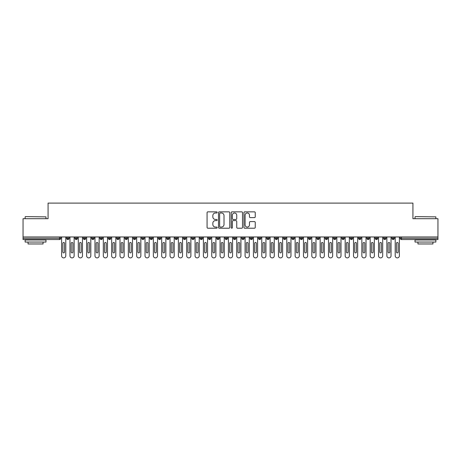 <?xml version="1.0" encoding="UTF-8"?>
<svg xmlns="http://www.w3.org/2000/svg" width="461" height="461" viewBox="0 0 461 461"><rect width="100%" height="100%" fill="white"/><g stroke="black" fill="none" stroke-linecap="round" stroke-linejoin="round"><path stroke-width="0.69" d="M217.154 212.423A0.57 0.57 0 0 0 216.584 211.847L207.888 211.847A0.818 0.818 0 0 0 207.07 212.665L207.07 227.4A0.818 0.818 0 0 0 207.888 228.218L216.584 228.218A0.57 0.57 0 0 0 217.154 227.648A0.57 0.57 0 0 0 216.584 227.071L215.46 227.071A2.622 2.622 0 0 1 212.838 224.455L212.838 223.228A2.622 2.622 0 0 1 215.46 220.606L216.584 220.606A0.57 0.57 0 0 0 217.154 220.035A0.57 0.57 0 0 0 216.584 219.459L215.46 219.459A2.622 2.622 0 0 1 212.838 216.843L212.838 215.615A2.622 2.622 0 0 1 215.46 212.994L216.584 212.994A0.57 0.57 0 0 0 217.154 212.423M254.426 217.621A0.818 0.818 0 0 0 255.244 216.803L255.244 212.665A0.818 0.818 0 0 0 254.426 211.847L244.762 211.847A0.818 0.818 0 0 0 243.944 212.665L243.944 227.4A0.818 0.818 0 0 0 244.762 228.218L254.426 228.218A0.818 0.818 0 0 0 255.244 227.4L255.244 222.409A0.818 0.818 0 0 0 254.426 221.591L250.288 221.591A0.818 0.818 0 0 0 249.47 222.409L249.47 224.882A2.19 2.19 0 0 1 247.28 227.071A2.19 2.19 0 0 1 245.091 224.882L245.091 215.183A2.19 2.19 0 0 1 247.28 212.994A2.19 2.19 0 0 1 249.47 215.183L249.47 216.803A0.818 0.818 0 0 0 250.288 217.621L254.426 217.621M23.05 236.966L437.95 236.966L437.95 218.698L412.929 218.698L412.929 203.105L48.071 203.105L48.071 218.698L23.05 218.698L23.05 238.297L59.515 238.297L59.515 236.966M229.785 212.665A0.818 0.818 0 0 0 228.967 211.847L219.303 211.847A0.818 0.818 0 0 0 218.485 212.665L218.485 227.4A0.818 0.818 0 0 0 219.303 228.218L228.967 228.218A0.818 0.818 0 0 0 229.785 227.4L229.785 212.665M232.033 211.847L241.697 211.847A0.818 0.818 0 0 1 242.515 212.665L242.515 227.4A0.818 0.818 0 0 1 241.697 228.218L237.559 228.218A0.818 0.818 0 0 1 236.741 227.4L236.741 221.424A0.818 0.818 0 0 0 235.923 220.606L233.18 220.606A0.818 0.818 0 0 0 232.361 221.424L232.361 227.648A0.57 0.57 0 0 1 231.791 228.218A0.57 0.57 0 0 1 231.215 227.648L231.215 212.665A0.818 0.818 0 0 1 232.033 211.847M60.766 238.297L59.515 238.297L59.515 239.547A1.25 1.25 0 0 0 60.766 238.297L60.766 236.966L60.766 238.297A1.25 1.25 0 0 1 59.515 239.547L23.05 239.547L23.05 238.297M437.95 236.966L437.95 239.547L401.485 239.547A1.25 1.25 0 0 1 400.234 238.297L400.234 236.966M67.9 236.966L67.9 239.547A1.25 1.25 0 0 1 66.643 238.297L66.643 236.966L66.643 238.297A1.25 1.25 0 0 0 67.9 239.547A1.25 1.25 0 0 0 69.104 238.297L69.104 236.966M76.238 236.966L76.238 239.547A1.25 1.25 0 0 1 74.987 238.297L74.987 236.966L74.987 238.297A1.25 1.25 0 0 0 76.238 239.547A1.25 1.25 0 0 0 77.448 238.297L77.448 236.966M84.576 236.966L84.576 239.547A1.25 1.25 0 0 1 83.326 238.297L83.326 236.966L83.326 238.297A1.25 1.25 0 0 0 84.576 239.547A1.25 1.25 0 0 0 85.786 238.297L85.786 236.966M92.915 236.966L92.915 239.547A1.25 1.25 0 0 1 91.664 238.297L91.664 236.966L91.664 238.297A1.25 1.25 0 0 0 92.915 239.547A1.25 1.25 0 0 0 94.125 238.297L94.125 236.966M101.253 236.966L101.253 239.547A1.25 1.25 0 0 1 100.002 238.297L100.002 236.966L100.002 238.297A1.25 1.25 0 0 0 101.253 239.547A1.25 1.25 0 0 0 102.463 238.297L102.463 236.966M109.597 236.966L109.597 239.547A1.25 1.25 0 0 1 108.347 238.297L108.347 236.966L108.347 238.297A1.25 1.25 0 0 0 109.597 239.547A1.25 1.25 0 0 0 110.807 238.297L110.807 236.966M117.935 236.966L117.935 239.547A1.25 1.25 0 0 1 116.685 238.297L116.685 236.966L116.685 238.297A1.25 1.25 0 0 0 117.935 239.547A1.25 1.25 0 0 0 119.145 238.297L119.145 236.966M126.274 236.966L126.274 239.547A1.25 1.25 0 0 1 125.023 238.297L125.023 236.966L125.023 238.297A1.25 1.25 0 0 0 126.274 239.547A1.25 1.25 0 0 0 127.484 238.297L127.484 236.966M134.612 236.966L134.612 239.547A1.25 1.25 0 0 1 133.362 238.297L133.362 236.966L133.362 238.297A1.25 1.25 0 0 0 134.612 239.547A1.25 1.25 0 0 0 135.822 238.297L135.822 236.966M142.956 236.966L142.956 239.547A1.25 1.25 0 0 1 141.706 238.297L141.706 236.966L141.706 238.297A1.25 1.25 0 0 0 142.956 239.547A1.25 1.25 0 0 0 144.16 238.297L144.16 236.966M151.294 236.966L151.294 239.547A1.25 1.25 0 0 1 150.044 238.297L150.044 236.966L150.044 238.297A1.25 1.25 0 0 0 151.294 239.547A1.25 1.25 0 0 0 152.505 238.297L152.505 236.966M159.633 236.966L159.633 239.547A1.25 1.25 0 0 1 158.382 238.297L158.382 236.966L158.382 238.297A1.25 1.25 0 0 0 159.633 239.547A1.25 1.25 0 0 0 160.843 238.297L160.843 236.966M167.971 236.966L167.971 239.547A1.25 1.25 0 0 1 166.721 238.297A1.25 1.25 0 0 0 167.971 239.547A1.25 1.25 0 0 1 166.721 238.297L166.721 236.966M169.181 236.966L169.181 238.297A1.25 1.25 0 0 1 167.971 239.547A1.25 1.25 0 0 0 169.181 238.297L166.721 238.297M176.315 239.547A1.25 1.25 0 0 1 175.059 238.297L175.059 236.966L175.059 238.297A1.25 1.25 0 0 0 176.315 239.547A1.25 1.25 0 0 0 177.52 238.297L177.52 236.966L177.52 238.297A1.25 1.25 0 0 1 176.315 239.547L176.315 238.297L177.52 238.297M184.654 236.966L184.654 239.547A1.25 1.25 0 0 1 183.403 238.297L183.403 236.966L183.403 238.297A1.25 1.25 0 0 0 184.654 239.547A1.25 1.25 0 0 0 185.864 238.297L185.864 236.966M192.992 236.966L192.992 239.547A1.25 1.25 0 0 1 191.741 238.297L191.741 236.966L191.741 238.297A1.25 1.25 0 0 0 192.992 239.547A1.25 1.25 0 0 0 194.202 238.297L194.202 236.966M201.33 236.966L201.33 238.297L200.08 238.297L200.08 236.966L200.08 238.297A1.25 1.25 0 0 0 201.33 239.547A1.25 1.25 0 0 0 202.54 238.297L202.54 236.966L202.54 238.297A1.25 1.25 0 0 1 201.33 239.547A1.25 1.25 0 0 1 200.08 238.297A1.25 1.25 0 0 0 201.33 239.547L201.33 238.297L202.54 238.297M209.674 236.966L209.674 239.547A1.25 1.25 0 0 1 208.418 238.297L208.418 236.966L208.418 238.297A1.25 1.25 0 0 0 209.674 239.547A1.25 1.25 0 0 0 210.879 238.297L210.879 236.966M218.013 236.966L218.013 239.547A1.25 1.25 0 0 1 216.762 238.297L216.762 236.966L216.762 238.297A1.25 1.25 0 0 0 218.013 239.547A1.25 1.25 0 0 0 219.223 238.297L219.223 236.966M226.351 236.966L226.351 239.547A1.25 1.25 0 0 1 225.101 238.297L225.101 236.966L225.101 238.297A1.25 1.25 0 0 0 226.351 239.547A1.25 1.25 0 0 0 227.561 238.297L227.561 236.966M234.689 236.966L234.689 239.547A1.25 1.25 0 0 1 233.439 238.297L233.439 236.966M235.899 236.966L235.899 238.297A1.25 1.25 0 0 1 234.689 239.547A1.25 1.25 0 0 0 235.899 238.297L233.439 238.297A1.25 1.25 0 0 0 234.689 239.547M243.028 236.966L243.028 239.547A1.25 1.25 0 0 1 241.777 238.297L241.777 236.966L241.777 238.297A1.25 1.25 0 0 0 243.028 239.547A1.25 1.25 0 0 0 244.238 238.297L244.238 236.966M251.372 236.966L251.372 239.547A1.25 1.25 0 0 1 250.121 238.297L250.121 236.966M252.582 236.966L252.582 238.297A1.25 1.25 0 0 1 251.372 239.547A1.25 1.25 0 0 0 252.582 238.297L250.121 238.297A1.25 1.25 0 0 0 251.372 239.547M259.71 236.966L259.71 239.547A1.25 1.25 0 0 1 258.46 238.297L258.46 236.966M260.92 236.966L260.92 238.297A1.25 1.25 0 0 1 259.71 239.547A1.25 1.25 0 0 0 260.92 238.297L258.46 238.297A1.25 1.25 0 0 0 259.71 239.547M268.048 236.966L268.048 239.547A1.25 1.25 0 0 1 266.798 238.297A1.25 1.25 0 0 0 268.048 239.547A1.25 1.25 0 0 1 266.798 238.297L266.798 236.966M269.259 236.966L269.259 238.297L269.259 236.966M276.387 236.966L276.387 239.547A1.25 1.25 0 0 1 275.136 238.297L275.136 236.966M277.597 236.966L277.597 238.297A1.25 1.25 0 0 1 276.387 239.547A1.25 1.25 0 0 0 277.597 238.297L275.136 238.297A1.25 1.25 0 0 0 276.387 239.547M284.731 236.966L284.731 239.547A1.25 1.25 0 0 1 283.48 238.297L283.48 236.966M285.941 236.966L285.941 238.297A1.25 1.25 0 0 1 284.731 239.547A1.25 1.25 0 0 0 285.941 238.297L283.48 238.297A1.25 1.25 0 0 0 284.731 239.547M293.069 236.966L293.069 239.547A1.25 1.25 0 0 1 291.819 238.297L291.819 236.966M294.279 236.966L294.279 238.297A1.25 1.25 0 0 1 293.069 239.547A1.25 1.25 0 0 0 294.279 238.297L291.819 238.297A1.25 1.25 0 0 0 293.069 239.547M301.408 236.966L301.408 239.547A1.25 1.25 0 0 1 300.157 238.297L300.157 236.966M302.618 236.966L302.618 238.297A1.25 1.25 0 0 1 301.408 239.547A1.25 1.25 0 0 0 302.618 238.297L300.157 238.297A1.25 1.25 0 0 0 301.408 239.547M309.746 236.966L309.746 239.547A1.25 1.25 0 0 1 308.495 238.297L308.495 236.966M310.956 236.966L310.956 238.297L310.956 236.966M318.09 236.966L318.09 239.547A1.25 1.25 0 0 1 316.84 238.297L316.84 236.966M319.294 236.966L319.294 238.297A1.25 1.25 0 0 1 318.09 239.547A1.25 1.25 0 0 0 319.294 238.297L316.84 238.297A1.25 1.25 0 0 0 318.09 239.547M326.428 236.966L326.428 239.547A1.25 1.25 0 0 1 325.178 238.297L325.178 236.966L325.178 238.297A1.25 1.25 0 0 0 326.428 239.547A1.25 1.25 0 0 0 327.638 238.297L327.638 236.966M334.767 236.966L334.767 239.547A1.25 1.25 0 0 1 333.516 238.297L333.516 236.966M335.977 236.966L335.977 238.297L335.977 236.966M343.105 236.966L343.105 239.547A1.25 1.25 0 0 1 341.855 238.297A1.25 1.25 0 0 0 343.105 239.547A1.25 1.25 0 0 1 341.855 238.297L341.855 236.966M344.315 236.966L344.315 238.297L344.315 236.966M351.449 236.966L351.449 239.547A1.25 1.25 0 0 1 350.193 238.297L350.193 236.966L350.193 238.297A1.25 1.25 0 0 0 351.449 239.547A1.25 1.25 0 0 0 352.653 238.297L352.653 236.966M359.787 236.966L359.787 239.547A1.25 1.25 0 0 1 358.537 238.297A1.25 1.25 0 0 0 359.787 239.547A1.25 1.25 0 0 1 358.537 238.297L358.537 236.966M360.998 236.966L360.998 238.297A1.25 1.25 0 0 1 359.787 239.547A1.25 1.25 0 0 0 360.998 238.297L358.537 238.297M368.126 236.966L368.126 239.547A1.25 1.25 0 0 1 366.875 238.297L366.875 236.966L366.875 238.297A1.25 1.25 0 0 0 368.126 239.547A1.25 1.25 0 0 0 369.336 238.297L369.336 236.966M376.464 236.966L376.464 239.547A1.25 1.25 0 0 1 375.214 238.297L375.214 236.966M377.674 236.966L377.674 238.297L377.674 236.966M384.802 236.966L384.802 239.547A1.25 1.25 0 0 1 383.552 238.297A1.25 1.25 0 0 0 384.802 239.547A1.25 1.25 0 0 1 383.552 238.297L383.552 236.966M386.013 236.966L386.013 238.297L386.013 236.966M393.147 236.966L393.147 239.547A1.25 1.25 0 0 1 391.896 238.297L391.896 236.966M394.357 236.966L394.357 238.297L394.357 236.966M176.315 236.966L176.315 238.297L175.059 238.297M268.048 239.547A1.25 1.25 0 0 0 269.259 238.297A1.25 1.25 0 0 1 268.048 239.547M309.746 239.547A1.25 1.25 0 0 0 310.956 238.297A1.25 1.25 0 0 1 309.746 239.547A1.25 1.25 0 0 1 308.495 238.297L310.956 238.297M334.767 239.547A1.25 1.25 0 0 0 335.977 238.297A1.25 1.25 0 0 1 334.767 239.547A1.25 1.25 0 0 1 333.516 238.297L335.977 238.297M343.105 239.547A1.25 1.25 0 0 0 344.315 238.297A1.25 1.25 0 0 1 343.105 239.547M376.464 239.547A1.25 1.25 0 0 0 377.674 238.297A1.25 1.25 0 0 1 376.464 239.547A1.25 1.25 0 0 1 375.214 238.297L377.674 238.297M384.802 239.547A1.25 1.25 0 0 0 386.013 238.297A1.25 1.25 0 0 1 384.802 239.547M393.147 239.547A1.25 1.25 0 0 0 394.357 238.297A1.25 1.25 0 0 1 393.147 239.547A1.25 1.25 0 0 1 391.896 238.297L394.357 238.297M220.208 212.994A0.57 0.57 0 0 0 219.632 213.564L219.632 226.501A0.57 0.57 0 0 0 220.208 227.071L221.395 227.071A2.622 2.622 0 0 0 224.011 224.455L224.011 215.615A2.622 2.622 0 0 0 221.395 212.994L220.208 212.994M236.741 215.224A2.19 2.19 0 0 0 234.551 213.034A2.19 2.19 0 0 0 232.361 215.224L232.361 218.641A0.818 0.818 0 0 0 233.18 219.459L235.923 219.459A0.818 0.818 0 0 0 236.741 218.641L236.741 215.224M61.618 236.966L61.618 255.809A2.086 2.086 0 0 0 63.704 257.895A2.086 2.086 0 0 0 65.79 255.809L65.79 236.966M64.54 243.304A0.836 0.836 0 0 0 63.704 242.469A0.836 0.836 0 0 0 62.875 243.304L62.875 252.058A0.836 0.836 0 0 0 63.704 252.893A0.836 0.836 0 0 0 64.54 252.058L64.54 243.304M69.963 236.966L69.963 255.809A2.086 2.086 0 0 0 72.049 257.895A2.086 2.086 0 0 0 74.129 255.809L74.129 236.966M72.878 243.304A0.836 0.836 0 0 0 72.049 242.469A0.836 0.836 0 0 0 71.213 243.304L71.213 252.058A0.836 0.836 0 0 0 72.049 252.893A0.836 0.836 0 0 0 72.878 252.058L72.878 243.304M78.301 236.966L78.301 255.809A2.086 2.086 0 0 0 80.387 257.895A2.086 2.086 0 0 0 82.473 255.809L82.473 236.966M81.217 243.304A0.836 0.836 0 0 0 80.387 242.469A0.836 0.836 0 0 0 79.551 243.304L79.551 252.058A0.836 0.836 0 0 0 80.387 252.893A0.836 0.836 0 0 0 81.217 252.058L81.217 243.304M86.639 236.966L86.639 255.809A2.086 2.086 0 0 0 88.725 257.895A2.086 2.086 0 0 0 90.811 255.809L90.811 236.966M89.561 243.304A0.836 0.836 0 0 0 88.725 242.469A0.836 0.836 0 0 0 87.89 243.304L87.89 252.058A0.836 0.836 0 0 0 88.725 252.893A0.836 0.836 0 0 0 89.561 252.058L89.561 243.304M94.978 236.966L94.978 255.809A2.086 2.086 0 0 0 97.064 257.895A2.086 2.086 0 0 0 99.15 255.809L99.15 236.966M97.899 243.304A0.836 0.836 0 0 0 97.064 242.469A0.836 0.836 0 0 0 96.228 243.304L96.228 252.058A0.836 0.836 0 0 0 97.064 252.893A0.836 0.836 0 0 0 97.899 252.058L97.899 243.304M25.384 216.612L45.985 216.866L25.384 216.612M35.56 242.048L25.136 242.048L25.136 239.968L45.985 239.968L45.985 242.048L35.56 242.048M43.063 242.048L43.063 243.967L28.052 243.967L28.052 242.048M415.269 216.612L435.864 216.866L415.269 216.612M425.44 242.048L415.015 242.048L415.015 239.968L435.864 239.968L435.864 242.048L425.44 242.048M432.948 242.048L432.948 243.967L417.937 243.967L417.937 242.048M103.322 236.966L103.322 255.809A2.086 2.086 0 0 0 105.402 257.895A2.086 2.086 0 0 0 107.488 255.809L107.488 236.966M106.237 243.304A0.836 0.836 0 0 0 105.402 242.469A0.836 0.836 0 0 0 104.572 243.304L104.572 252.058A0.836 0.836 0 0 0 105.402 252.893A0.836 0.836 0 0 0 106.237 252.058L106.237 243.304M111.66 236.966L111.66 255.809A2.086 2.086 0 0 0 113.746 257.895A2.086 2.086 0 0 0 115.832 255.809L115.832 236.966M114.576 243.304A0.836 0.836 0 0 0 113.746 242.469A0.836 0.836 0 0 0 112.91 243.304L112.91 252.058A0.836 0.836 0 0 0 113.746 252.893A0.836 0.836 0 0 0 114.576 252.058L114.576 243.304M119.998 236.966L119.998 255.809A2.086 2.086 0 0 0 122.084 257.895A2.086 2.086 0 0 0 124.17 255.809L124.17 236.966M122.92 243.304A0.836 0.836 0 0 0 122.084 242.469A0.836 0.836 0 0 0 121.249 243.304L121.249 252.058A0.836 0.836 0 0 0 122.084 252.893A0.836 0.836 0 0 0 122.92 252.058L122.92 243.304M128.337 236.966L128.337 255.809A2.086 2.086 0 0 0 130.423 257.895A2.086 2.086 0 0 0 132.509 255.809L132.509 236.966M131.258 243.304A0.836 0.836 0 0 0 130.423 242.469A0.836 0.836 0 0 0 129.587 243.304L129.587 252.058A0.836 0.836 0 0 0 130.423 252.893A0.836 0.836 0 0 0 131.258 252.058L131.258 243.304M136.681 236.966L136.681 255.809A2.086 2.086 0 0 0 138.761 257.895A2.086 2.086 0 0 0 140.847 255.809L140.847 236.966M139.597 243.304A0.836 0.836 0 0 0 138.761 242.469A0.836 0.836 0 0 0 137.931 243.304L137.931 252.058A0.836 0.836 0 0 0 138.761 252.893A0.836 0.836 0 0 0 139.597 252.058L139.597 243.304M145.019 236.966L145.019 255.809A2.086 2.086 0 0 0 147.105 257.895A2.086 2.086 0 0 0 149.185 255.809L149.185 236.966M147.935 243.304A0.836 0.836 0 0 0 147.105 242.469A0.836 0.836 0 0 0 146.27 243.304L146.27 252.058A0.836 0.836 0 0 0 147.105 252.893A0.836 0.836 0 0 0 147.935 252.058L147.935 243.304M153.357 236.966L153.357 255.809A2.086 2.086 0 0 0 155.443 257.895A2.086 2.086 0 0 0 157.529 255.809L157.529 236.966M156.279 243.304A0.836 0.836 0 0 0 155.443 242.469A0.836 0.836 0 0 0 154.608 243.304L154.608 252.058A0.836 0.836 0 0 0 155.443 252.893A0.836 0.836 0 0 0 156.279 252.058L156.279 243.304M161.696 236.966L161.696 255.809A2.086 2.086 0 0 0 163.782 257.895A2.086 2.086 0 0 0 165.868 255.809L165.868 236.966M164.617 243.304A0.836 0.836 0 0 0 163.782 242.469A0.836 0.836 0 0 0 162.946 243.304L162.946 252.058A0.836 0.836 0 0 0 163.782 252.893A0.836 0.836 0 0 0 164.617 252.058L164.617 243.304M170.04 236.966L170.04 255.809A2.086 2.086 0 0 0 172.12 257.895A2.086 2.086 0 0 0 174.206 255.809L174.206 236.966M172.956 243.304A0.836 0.836 0 0 0 172.12 242.469A0.836 0.836 0 0 0 171.29 243.304L171.29 252.058A0.836 0.836 0 0 0 172.12 252.893A0.836 0.836 0 0 0 172.956 252.058L172.956 243.304M178.378 236.966L178.378 255.809A2.086 2.086 0 0 0 180.464 257.895A2.086 2.086 0 0 0 182.544 255.809L182.544 236.966M181.294 243.304A0.836 0.836 0 0 0 180.464 242.469A0.836 0.836 0 0 0 179.629 243.304L179.629 252.058A0.836 0.836 0 0 0 180.464 252.893A0.836 0.836 0 0 0 181.294 252.058L181.294 243.304M186.717 236.966L186.717 255.809A2.086 2.086 0 0 0 188.803 257.895A2.086 2.086 0 0 0 190.889 255.809L190.889 236.966M189.638 243.304A0.836 0.836 0 0 0 188.803 242.469A0.836 0.836 0 0 0 187.967 243.304L187.967 252.058A0.836 0.836 0 0 0 188.803 252.893A0.836 0.836 0 0 0 189.638 252.058L189.638 243.304M195.055 236.966L195.055 255.809A2.086 2.086 0 0 0 197.141 257.895A2.086 2.086 0 0 0 199.227 255.809L199.227 236.966M197.976 243.304A0.836 0.836 0 0 0 197.141 242.469A0.836 0.836 0 0 0 196.305 243.304L196.305 252.058A0.836 0.836 0 0 0 197.141 252.893A0.836 0.836 0 0 0 197.976 252.058L197.976 243.304M203.393 236.966L203.393 255.809A2.086 2.086 0 0 0 205.479 257.895A2.086 2.086 0 0 0 207.565 255.809L207.565 236.966M206.315 243.304A0.836 0.836 0 0 0 205.479 242.469A0.836 0.836 0 0 0 204.649 243.304L204.649 252.058A0.836 0.836 0 0 0 205.479 252.893A0.836 0.836 0 0 0 206.315 252.058L206.315 243.304M211.737 236.966L211.737 255.809A2.086 2.086 0 0 0 213.823 257.895A2.086 2.086 0 0 0 215.904 255.809L215.904 236.966M214.653 243.304A0.836 0.836 0 0 0 213.823 242.469A0.836 0.836 0 0 0 212.988 243.304L212.988 252.058A0.836 0.836 0 0 0 213.823 252.893A0.836 0.836 0 0 0 214.653 252.058L214.653 243.304M220.076 236.966L220.076 255.809A2.086 2.086 0 0 0 222.162 257.895A2.086 2.086 0 0 0 224.248 255.809L224.248 236.966M222.991 243.304A0.836 0.836 0 0 0 222.162 242.469A0.836 0.836 0 0 0 221.326 243.304L221.326 252.058A0.836 0.836 0 0 0 222.162 252.893A0.836 0.836 0 0 0 222.991 252.058L222.991 243.304M228.414 236.966L228.414 255.809A2.086 2.086 0 0 0 230.5 257.895A2.086 2.086 0 0 0 232.586 255.809L232.586 236.966M231.336 243.304A0.836 0.836 0 0 0 230.5 242.469A0.836 0.836 0 0 0 229.664 243.304L229.664 252.058A0.836 0.836 0 0 0 230.5 252.893A0.836 0.836 0 0 0 231.336 252.058L231.336 243.304M236.752 236.966L236.752 255.809A2.086 2.086 0 0 0 238.838 257.895A2.086 2.086 0 0 0 240.924 255.809L240.924 236.966M239.674 243.304A0.836 0.836 0 0 0 238.838 242.469A0.836 0.836 0 0 0 238.009 243.304L238.009 252.058A0.836 0.836 0 0 0 238.838 252.893A0.836 0.836 0 0 0 239.674 252.058L239.674 243.304M245.096 236.966L245.096 255.809A2.086 2.086 0 0 0 247.177 257.895A2.086 2.086 0 0 0 249.263 255.809L249.263 236.966M248.012 243.304A0.836 0.836 0 0 0 247.177 242.469A0.836 0.836 0 0 0 246.347 243.304L246.347 252.058A0.836 0.836 0 0 0 247.177 252.893A0.836 0.836 0 0 0 248.012 252.058L248.012 243.304M253.435 236.966L253.435 255.809A2.086 2.086 0 0 0 255.521 257.895A2.086 2.086 0 0 0 257.607 255.809L257.607 236.966M256.351 243.304A0.836 0.836 0 0 0 255.521 242.469A0.836 0.836 0 0 0 254.685 243.304L254.685 252.058A0.836 0.836 0 0 0 255.521 252.893A0.836 0.836 0 0 0 256.351 252.058L256.351 243.304M261.773 236.966L261.773 255.809A2.086 2.086 0 0 0 263.859 257.895A2.086 2.086 0 0 0 265.945 255.809L265.945 236.966M264.695 243.304A0.836 0.836 0 0 0 263.859 242.469A0.836 0.836 0 0 0 263.024 243.304L263.024 252.058A0.836 0.836 0 0 0 263.859 252.893A0.836 0.836 0 0 0 264.695 252.058L264.695 243.304M270.111 236.966L270.111 255.809A2.086 2.086 0 0 0 272.197 257.895A2.086 2.086 0 0 0 274.283 255.809L274.283 236.966M273.033 243.304A0.836 0.836 0 0 0 272.197 242.469A0.836 0.836 0 0 0 271.362 243.304L271.362 252.058A0.836 0.836 0 0 0 272.197 252.893A0.836 0.836 0 0 0 273.033 252.058L273.033 243.304M278.456 236.966L278.456 255.809A2.086 2.086 0 0 0 280.536 257.895A2.086 2.086 0 0 0 282.622 255.809L282.622 236.966M281.371 243.304A0.836 0.836 0 0 0 280.536 242.469A0.836 0.836 0 0 0 279.706 243.304L279.706 252.058A0.836 0.836 0 0 0 280.536 252.893A0.836 0.836 0 0 0 281.371 252.058L281.371 243.304M286.794 236.966L286.794 255.809A2.086 2.086 0 0 0 288.88 257.895A2.086 2.086 0 0 0 290.96 255.809L290.96 236.966M289.71 243.304A0.836 0.836 0 0 0 288.88 242.469A0.836 0.836 0 0 0 288.044 243.304L288.044 252.058A0.836 0.836 0 0 0 288.88 252.893A0.836 0.836 0 0 0 289.71 252.058L289.71 243.304M295.132 236.966L295.132 255.809A2.086 2.086 0 0 0 297.218 257.895A2.086 2.086 0 0 0 299.304 255.809L299.304 236.966M298.054 243.304A0.836 0.836 0 0 0 297.218 242.469A0.836 0.836 0 0 0 296.383 243.304L296.383 252.058A0.836 0.836 0 0 0 297.218 252.893A0.836 0.836 0 0 0 298.054 252.058L298.054 243.304M303.471 236.966L303.471 255.809A2.086 2.086 0 0 0 305.557 257.895A2.086 2.086 0 0 0 307.643 255.809L307.643 236.966M306.392 243.304A0.836 0.836 0 0 0 305.557 242.469A0.836 0.836 0 0 0 304.721 243.304L304.721 252.058A0.836 0.836 0 0 0 305.557 252.893A0.836 0.836 0 0 0 306.392 252.058L306.392 243.304M311.815 236.966L311.815 255.809A2.086 2.086 0 0 0 313.895 257.895A2.086 2.086 0 0 0 315.981 255.809L315.981 236.966M314.73 243.304A0.836 0.836 0 0 0 313.895 242.469A0.836 0.836 0 0 0 313.065 243.304L313.065 252.058A0.836 0.836 0 0 0 313.895 252.893A0.836 0.836 0 0 0 314.73 252.058L314.73 243.304M320.153 236.966L320.153 255.809A2.086 2.086 0 0 0 322.239 257.895A2.086 2.086 0 0 0 324.319 255.809L324.319 236.966M323.069 243.304A0.836 0.836 0 0 0 322.239 242.469A0.836 0.836 0 0 0 321.403 243.304L321.403 252.058A0.836 0.836 0 0 0 322.239 252.893A0.836 0.836 0 0 0 323.069 252.058L323.069 243.304M328.491 236.966L328.491 255.809A2.086 2.086 0 0 0 330.577 257.895A2.086 2.086 0 0 0 332.663 255.809L332.663 236.966M331.413 243.304A0.836 0.836 0 0 0 330.577 242.469A0.836 0.836 0 0 0 329.742 243.304L329.742 252.058A0.836 0.836 0 0 0 330.577 252.893A0.836 0.836 0 0 0 331.413 252.058L331.413 243.304M336.83 236.966L336.83 255.809A2.086 2.086 0 0 0 338.916 257.895A2.086 2.086 0 0 0 341.002 255.809L341.002 236.966M339.751 243.304A0.836 0.836 0 0 0 338.916 242.469A0.836 0.836 0 0 0 338.08 243.304L338.08 252.058A0.836 0.836 0 0 0 338.916 252.893A0.836 0.836 0 0 0 339.751 252.058L339.751 243.304M345.168 236.966L345.168 255.809A2.086 2.086 0 0 0 347.254 257.895A2.086 2.086 0 0 0 349.34 255.809L349.34 236.966M348.09 243.304A0.836 0.836 0 0 0 347.254 242.469A0.836 0.836 0 0 0 346.424 243.304L346.424 252.058A0.836 0.836 0 0 0 347.254 252.893A0.836 0.836 0 0 0 348.09 252.058L348.09 243.304M353.512 236.966L353.512 255.809A2.086 2.086 0 0 0 355.598 257.895A2.086 2.086 0 0 0 357.678 255.809L357.678 236.966M356.428 243.304A0.836 0.836 0 0 0 355.598 242.469A0.836 0.836 0 0 0 354.763 243.304L354.763 252.058A0.836 0.836 0 0 0 355.598 252.893A0.836 0.836 0 0 0 356.428 252.058L356.428 243.304M361.85 236.966L361.85 255.809A2.086 2.086 0 0 0 363.936 257.895A2.086 2.086 0 0 0 366.022 255.809L366.022 236.966M364.772 243.304A0.836 0.836 0 0 0 363.936 242.469A0.836 0.836 0 0 0 363.101 243.304L363.101 252.058A0.836 0.836 0 0 0 363.936 252.893A0.836 0.836 0 0 0 364.772 252.058L364.772 243.304M370.189 236.966L370.189 255.809A2.086 2.086 0 0 0 372.275 257.895A2.086 2.086 0 0 0 374.361 255.809L374.361 236.966M373.11 243.304A0.836 0.836 0 0 0 372.275 242.469A0.836 0.836 0 0 0 371.439 243.304L371.439 252.058A0.836 0.836 0 0 0 372.275 252.893A0.836 0.836 0 0 0 373.11 252.058L373.11 243.304M378.527 236.966L378.527 255.809A2.086 2.086 0 0 0 380.613 257.895A2.086 2.086 0 0 0 382.699 255.809L382.699 236.966M381.449 243.304A0.836 0.836 0 0 0 380.613 242.469A0.836 0.836 0 0 0 379.783 243.304L379.783 252.058A0.836 0.836 0 0 0 380.613 252.893A0.836 0.836 0 0 0 381.449 252.058L381.449 243.304M386.871 236.966L386.871 255.809A2.086 2.086 0 0 0 388.951 257.895A2.086 2.086 0 0 0 391.037 255.809L391.037 236.966M389.787 243.304A0.836 0.836 0 0 0 388.951 242.469A0.836 0.836 0 0 0 388.122 243.304L388.122 252.058A0.836 0.836 0 0 0 388.951 252.893A0.836 0.836 0 0 0 389.787 252.058L389.787 243.304M395.21 236.966L395.21 255.809A2.086 2.086 0 0 0 397.296 257.895A2.086 2.086 0 0 0 399.382 255.809L399.382 236.966M398.125 243.304A0.836 0.836 0 0 0 397.296 242.469A0.836 0.836 0 0 0 396.46 243.304L396.46 252.058A0.836 0.836 0 0 0 397.296 252.893A0.836 0.836 0 0 0 398.125 252.058L398.125 243.304M401.485 236.966L401.485 238.297L437.95 238.297M401.485 238.297L401.485 239.547A1.25 1.25 0 0 1 400.234 238.297L401.485 238.297M66.643 238.297A1.25 1.25 0 0 0 67.9 239.547A1.25 1.25 0 0 0 69.104 238.297L66.643 238.297M74.987 238.297A1.25 1.25 0 0 0 76.238 239.547A1.25 1.25 0 0 0 77.448 238.297L74.987 238.297M83.326 238.297A1.25 1.25 0 0 0 84.576 239.547A1.25 1.25 0 0 0 85.786 238.297L83.326 238.297M91.664 238.297A1.25 1.25 0 0 0 92.915 239.547A1.25 1.25 0 0 0 94.125 238.297L91.664 238.297M100.002 238.297A1.25 1.25 0 0 0 101.253 239.547A1.25 1.25 0 0 0 102.463 238.297L100.002 238.297M108.347 238.297L110.807 238.297A1.25 1.25 0 0 1 109.597 239.547M116.685 238.297A1.25 1.25 0 0 0 117.935 239.547A1.25 1.25 0 0 0 119.145 238.297L116.685 238.297M125.023 238.297L127.484 238.297A1.25 1.25 0 0 1 126.274 239.547M133.362 238.297A1.25 1.25 0 0 0 134.612 239.547A1.25 1.25 0 0 0 135.822 238.297L133.362 238.297M141.706 238.297A1.25 1.25 0 0 0 142.956 239.547A1.25 1.25 0 0 0 144.16 238.297L141.706 238.297M150.044 238.297A1.25 1.25 0 0 0 151.294 239.547A1.25 1.25 0 0 0 152.505 238.297L150.044 238.297M158.382 238.297A1.25 1.25 0 0 0 159.633 239.547A1.25 1.25 0 0 0 160.843 238.297L158.382 238.297M183.403 238.297L185.864 238.297A1.25 1.25 0 0 1 184.654 239.547M191.741 238.297A1.25 1.25 0 0 0 192.992 239.547A1.25 1.25 0 0 0 194.202 238.297L191.741 238.297M208.418 238.297L210.879 238.297A1.25 1.25 0 0 1 209.674 239.547M216.762 238.297A1.25 1.25 0 0 0 218.013 239.547A1.25 1.25 0 0 0 219.223 238.297L216.762 238.297M225.101 238.297L227.561 238.297A1.25 1.25 0 0 1 226.351 239.547M241.777 238.297L244.238 238.297A1.25 1.25 0 0 1 243.028 239.547M266.798 238.297L269.259 238.297M325.178 238.297L327.638 238.297A1.25 1.25 0 0 1 326.428 239.547M341.855 238.297L344.315 238.297M350.193 238.297A1.25 1.25 0 0 0 351.449 239.547A1.25 1.25 0 0 0 352.653 238.297L350.193 238.297M366.875 238.297L369.336 238.297A1.25 1.25 0 0 1 368.126 239.547M383.552 238.297L386.013 238.297M25.136 218.698L25.136 216.866M29.89 239.968L29.89 239.547M41.231 239.968L41.231 239.547M45.985 218.698L45.985 216.866M415.015 218.698L415.015 216.866M419.769 239.968L419.769 239.547M431.11 239.968L431.11 239.547M435.864 218.698L435.864 216.866"/></g></svg>
